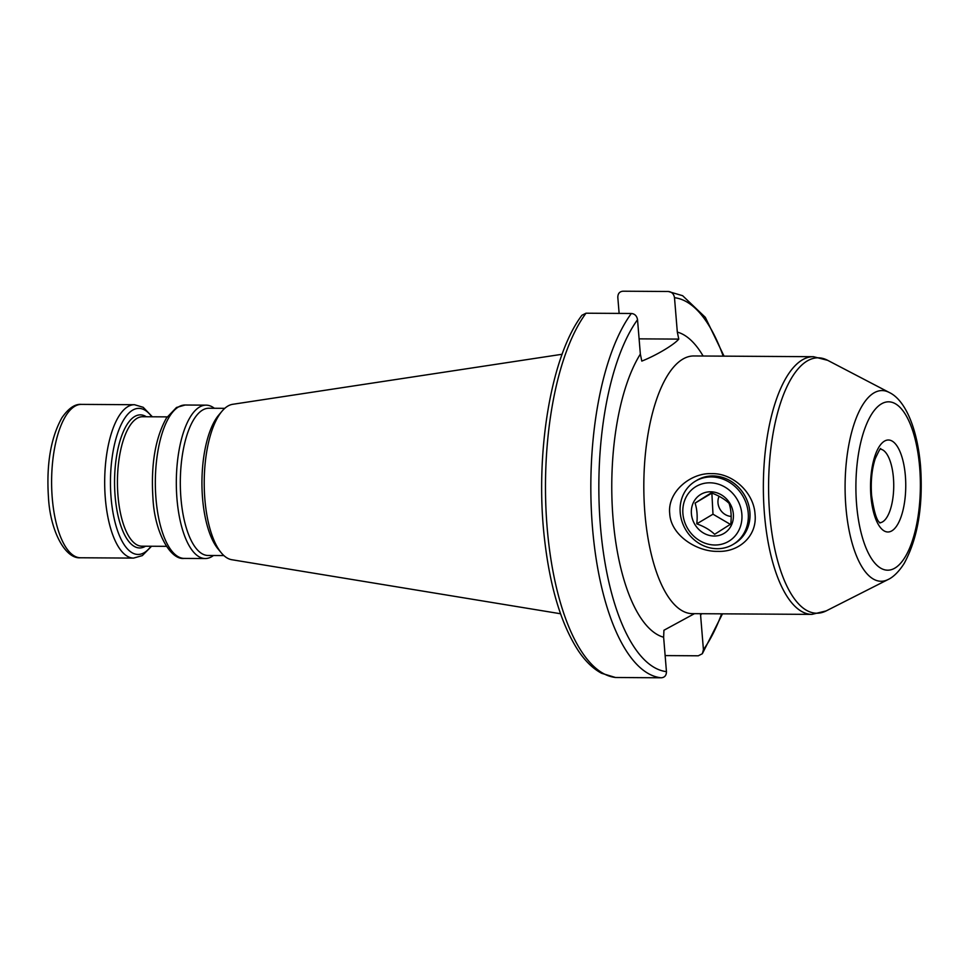 <?xml version="1.0" encoding="UTF-8"?>
<svg xmlns="http://www.w3.org/2000/svg" width="969" height="969" viewBox="0 0 969 969"><rect width="100%" height="100%" fill="white"/><g stroke="black" fill="none" stroke-linecap="round" stroke-linejoin="round"><path stroke-width="1.45" d="M213.446 555.516A76.696 29.349 -89.7 0 1 205.21 558.532A76.696 29.349 -89.7 0 1 176.976 498.914A76.696 29.349 90.3 0 1 206.143 405.151A76.696 29.349 90.3 0 1 214.343 408.264M224.796 408.337L208.953 408.24A73.62 28.174 90.3 0 0 180.949 498.26A73.62 28.174 -89.7 0 0 208.056 555.479L223.9 555.576M221.247 552.79L218.037 548.926A73.62 28.174 -89.7 0 1 202.569 498.381A73.62 28.174 90.3 0 1 218.861 414.914L222.107 411.086A77.847 29.785 90.3 0 0 204.883 499.35A77.847 29.785 -89.7 0 0 221.247 552.79A77.847 29.785 -89.7 0 0 231.748 559.707L560.542 613.752M562.117 354.266L232.693 404.303A77.847 29.785 90.3 0 0 222.107 411.086M619.13 313.411L617.81 297.362C617.859 293.583 619.579 291.536 622.97 291.209L668.319 291.487C671.771 291.851 673.83 293.922 674.497 297.713L677.319 332.101L678.772 339.102C673.988 344.891 655.819 355.599 641.805 361.098L640.352 354.097L637.529 319.709C636.863 315.918 634.804 313.847 631.352 313.484L586.003 313.205L581.921 315.276C550.852 356.301 534.912 453.504 544.336 537.42C549.811 586.814 561.269 624.787 578.723 651.35C585.579 661.464 593.21 668.78 601.604 673.285L615.521 677.501L661.306 677.791C664.698 677.464 666.418 675.417 666.454 671.638L663.632 637.239L663.935 630.262L694.446 613.668M722.474 613.837L702.343 653.724L703.421 649.642L700.599 615.242A153.393 58.697 90.3 0 0 701.544 613.704M755.033 514.176C757.443 536.075 738.887 552.282 717.92 551.361C697.353 551.979 670.851 535.591 669.724 513.655C667.217 491.804 690.885 472.581 711.573 473.659C732.407 472.872 753.809 492.288 755.033 514.176M733.048 544.457L734.708 543.464A36.81 33.14 -120.8 0 0 749.897 512.032A36.81 33.14 -120.8 0 0 712.93 475.936A36.81 33.14 -120.8 0 0 697.062 480.188L695.403 481.181A36.81 33.14 59.2 0 1 711.27 476.93A36.81 33.14 59.2 0 1 746.457 504.183A36.81 33.14 59.2 0 1 733.048 544.457A36.81 33.14 59.2 0 1 717.169 548.708A36.81 33.14 59.2 0 1 681.982 521.455A36.81 33.14 59.2 0 1 695.403 481.181M709.829 482.804A31.904 28.719 59.2 0 1 741.854 514.091A31.904 28.719 59.2 0 1 714.94 545.014A31.904 28.719 59.2 0 1 682.915 513.727A31.904 28.719 59.2 0 1 709.829 482.804M710.568 491.78A22.699 20.434 59.2 0 1 733.351 514.042A22.699 20.434 59.2 0 1 714.201 536.039A22.699 20.434 59.2 0 1 691.406 513.788A22.699 20.434 59.2 0 1 710.568 491.78M730.783 524.059C731.643 516.295 731.074 509.391 729.076 503.335C724.546 498.999 718.598 495.51 711.222 492.87L695.064 503.129C697.062 509.185 697.632 516.089 696.772 523.841C704.148 526.482 710.095 529.97 714.625 534.307L730.783 524.059M719.095 496.298A13.82 12.44 -120.8 0 0 731.147 516.429M711.864 493.112L712.99 514.2L730.844 524.653M696.772 523.841L712.99 514.2M695.064 503.129L711.294 493.475M678.772 339.102L639.104 338.859M668.319 291.487L682.636 295.702L705.323 317.335L724.049 356.156M702.343 653.724L698.274 655.795L665.146 655.589M700.514 613.704L700.599 615.242M81.432 404.388C75.037 403.807 68.52 408.264 61.919 417.76C50.788 437.746 46.294 464.26 48.45 497.291C50.218 531.182 65.371 559.234 80.5 557.769A76.696 29.349 -89.7 0 1 52.265 498.163A76.696 29.349 -89.7 0 1 81.432 404.388L134.509 404.715A76.696 29.349 90.3 0 0 105.342 498.478A76.696 29.349 -89.7 0 0 133.577 558.096L142.31 555.612L151.576 546.237M150.994 546.237A73.05 27.956 -89.7 0 1 111.084 497.703A73.05 27.956 90.3 0 1 121.682 423.514A73.05 27.956 90.3 0 1 151.782 416.779M146.343 416.755A66.546 25.473 90.3 0 0 115.129 496.261A66.546 25.473 -89.7 0 0 145.556 546.201M166.377 546.334L141.837 546.189A64.729 24.77 -89.7 0 1 118 495.874A64.729 24.77 90.3 0 1 142.625 416.731L167.165 416.876M185.164 405.018A76.696 29.349 90.3 0 0 155.997 498.793A76.696 29.349 -89.7 0 0 184.231 558.41C170.435 560.324 154.555 532.332 152.945 498.102C150.789 464.708 155.294 438 166.45 418.002L176.491 407.477L185.164 405.018L206.143 405.151M640.352 354.097A153.393 58.697 90.3 0 0 613.074 518.827A153.393 58.697 90.3 0 0 663.632 637.239M637.529 319.709A187.126 71.609 90.3 0 0 600.441 526.337A187.126 71.609 90.3 0 0 666.454 671.638M703.106 356.023A153.393 58.697 90.3 0 0 677.319 332.101M703.421 649.642A187.126 71.609 90.3 0 0 721.626 613.837M723.189 356.144A187.126 71.609 90.3 0 0 674.497 297.713M880.421 449.168A36.81 14.087 -89.7 0 1 893.418 477.753A36.81 14.087 -89.7 0 1 879.973 522.739M905.361 475.755A46.015 17.612 -89.7 0 1 891.831 530.855A46.015 17.612 -89.7 0 1 870.925 496.249A46.015 17.612 -89.7 0 1 884.455 441.137A46.015 17.612 -89.7 0 1 905.361 475.755M919.654 467.24A84.218 32.231 -89.7 0 1 894.896 568.1A84.218 32.231 -89.7 0 1 856.62 504.752A84.218 32.231 -89.7 0 1 881.39 403.903A84.218 32.231 -89.7 0 1 919.654 467.24M889.215 392.457C905.385 400.027 917.413 428.722 920.55 466.174C923.251 505.915 917.8 538.328 904.186 563.413C896.882 574.908 890.39 578.505 888.076 579.535A95.337 36.483 -89.7 0 1 845.913 507.187A95.337 36.483 -89.7 0 1 889.215 392.457L827.683 360.335L813.476 356.701A128.841 49.31 -89.7 0 0 764.468 514.224A128.841 49.31 -89.7 0 0 811.913 614.382L826.157 610.918A127.69 48.862 -89.7 0 1 769.701 514.006A127.69 48.862 -89.7 0 1 827.683 360.335M811.913 614.382L692.363 613.656A128.841 49.31 -89.7 0 1 644.93 513.497A128.841 49.31 90.3 0 1 693.937 355.962L813.476 356.701M661.306 677.791A193.267 73.959 -89.7 0 1 592.483 527.669A193.267 73.959 -89.7 0 1 631.352 313.484M586.003 313.205A193.267 73.959 90.3 0 0 547.134 527.402A193.267 73.959 90.3 0 0 615.957 677.513M80.5 557.769L133.577 558.096M134.509 404.715L143.206 407.307L152.363 416.791M184.231 558.41L205.21 558.532M879.416 522.763L880.227 522.921C881.136 521.758 876.073 526.906 871.591 495.438C870.622 481.423 871.834 469.166 875.237 458.664C879.137 450.319 880.954 447.097 880.676 448.986M888.076 579.535L826.157 610.918"/></g></svg>
